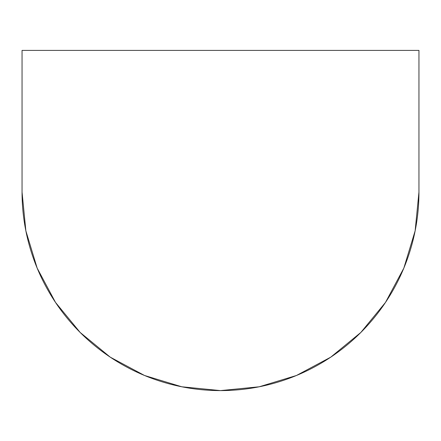 <?xml version="1.0" encoding="UTF-8"?>
<svg xmlns="http://www.w3.org/2000/svg" width="441" height="441" viewBox="0 0 441 441"><rect width="100%" height="100%" fill="white"/><g stroke="black" fill="none" stroke-linecap="round" stroke-linejoin="round"><path stroke-width="0.66" d="M22.05 50.401L418.95 50.401L418.95 192.149A198.45 198.45 0 0 1 220.5 390.599A198.45 198.45 0 0 1 22.05 192.149L22.05 50.401L22.05 192.149L25.865 230.864L37.154 268.095L55.494 302.405L80.174 332.475L110.244 357.155L144.554 375.495L181.786 386.785L220.5 390.599L259.214 386.785L296.446 375.495L330.756 357.155L360.826 332.475L385.506 302.405L403.846 268.095L415.135 230.864L418.95 192.149L418.95 50.401L22.05 50.401M25.876 230.93L37.138 268.045M144.554 375.495L181.725 386.774M259.214 386.785L296.446 375.495M360.826 332.475L385.506 302.405M403.862 268.045L415.124 230.93"/></g></svg>
